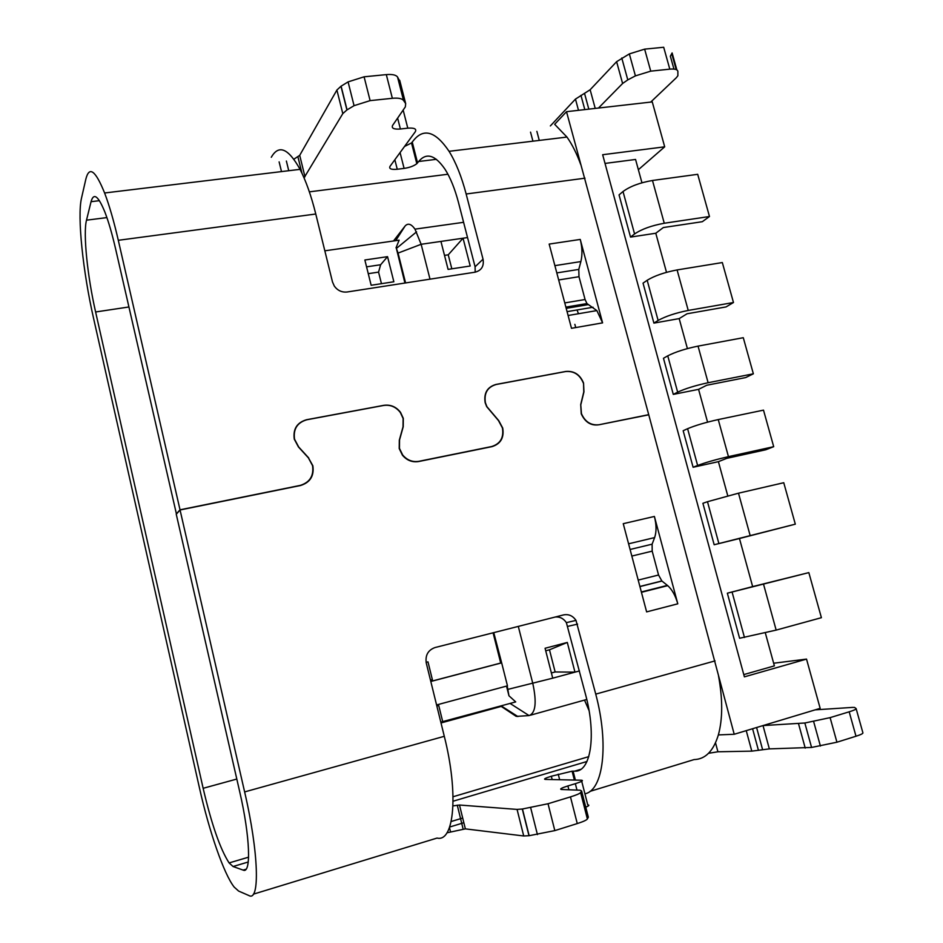 <?xml version="1.0" encoding="UTF-8"?>
<svg xmlns="http://www.w3.org/2000/svg" width="943" height="943" viewBox="0 0 943 943"><rect width="100%" height="100%" fill="white"/><g stroke="black" fill="none" stroke-linecap="round" stroke-linejoin="round"><path stroke-width="1.41" d="M743.779 674.599L774.38 665.876L765.339 632.93M808.835 572.613L821.4 617.689L776.16 630.101L739.595 638.258L727.348 593.194L808.835 572.613L752.644 586.593L739.465 538.524L795.314 524.167L714.169 544.748L702.9 503.303L707.486 501.7M727.772 495.841L718.401 461.657L726.782 458.345L765.787 449.764L773.696 446.687L728.444 456.636C715.761 459.571 705.482 462.518 697.62 465.465L687.6 428.7L683.168 430.727L693.105 467.268L697.608 465.453M707.568 422.146L698.574 389.353L706.684 385.263L745.701 377.565L753.363 373.805L708.122 382.728C695.462 385.463 685.302 388.599 677.652 392.158L673.29 394.398L663.471 358.281L667.762 355.829M687.412 348.604L679.184 318.604L687.034 313.783L726.039 306.923L733.477 302.514L688.237 310.436C675.601 312.97 665.569 316.306 658.12 320.455L647.181 280.271L643.043 283.148L653.9 323.107L658.12 320.443M666.501 272.327L655.786 233.239L663.33 227.546L702.323 221.699L709.478 216.513L664.249 223.243M641.947 182.777L635.558 159.461L605.017 163.422M304.047 177.838L342.804 113.62L346.918 109.954L354.061 105.675L370.116 100.63L392.359 98.296C398.241 97.766 401.966 98.485 403.533 100.441L405.679 103.612L405.337 106.889L392.63 125.372C391.274 128.272 393.868 129.486 400.398 129.002L407.789 128.165C414.272 127.706 416.782 128.885 415.309 131.714L390.048 166.298C388.799 168.797 391.204 169.787 397.262 169.257L404.099 168.408C409.568 167.595 413.812 166.015 416.818 163.705L411.513 142.947L413.34 140.672C423.619 127.729 435.525 131.277 449.068 151.316C455.87 162.349 461.575 176.577 466.148 193.999L483.04 259.195C484.172 266.15 481.519 270.476 475.095 272.185L347.13 291.988C341.908 292.53 337.653 290.585 334.364 286.165L332.502 281.992L315.775 214.014C311.249 195.849 306.004 180.962 300.051 169.351L104.602 192.985C95.491 170.424 89.255 165.756 85.884 178.97L81.499 198.16C77.102 216.501 83.043 272.268 93.581 318.38L199.468 787.971C209.087 830.983 223.821 874.02 234.17 887.068L238.614 891.064L248.893 895.532C260.091 902.239 258.783 852.672 244.626 791.92L444.294 736.306L426.283 663.094C425.128 655.302 428.028 650.128 434.982 647.558L563.572 614.907C568.664 613.928 572.802 615.755 575.996 620.388L566.378 622.639L585.744 695.239C596.66 736.059 590.589 772.494 574.629 771.15L580.829 769.311M673.95 69.075L670.355 56.238L672.111 52.926L676.85 69.9M598.487 108.044L622.604 83.491L627.79 79.884L635.417 75.876L650.741 71.149L669.801 69.145L663.695 47.268L644.635 49.142L629.346 53.904L616.616 61.684L590.141 89.75L575.466 99.098L550.37 125.938M411.513 142.947L404.523 146.471M400.103 81.852L397.522 76.972C395.942 74.91 392.205 74.132 386.312 74.615L364.092 76.807L348.085 81.888L340.977 86.261L336.899 90.033L299.709 155.347L293.886 159.19M300.051 169.351C288.31 148.228 278.715 144.208 271.289 157.281M104.602 192.985C109.317 205.374 113.879 221.145 118.299 240.3L180.019 509.809L300.18 485.409C309.858 482.392 313.972 475.802 312.534 465.63L308.373 457.838L298.436 446.947L294.275 439.155C292.896 429.006 296.998 422.535 306.593 419.718L383.86 405.325C390.602 404.417 396.154 406.763 400.539 412.386L400.362 412.539M580.735 404.453L581.442 413.623C585.073 421.898 590.955 425.599 599.064 424.739L648.713 414.661L566.507 111.687L554.661 124.299L566.955 137.065L449.068 151.316M580.912 404.347L583.953 391.864L583.552 383.023C580.051 374.583 574.134 370.717 565.8 371.448L495.877 384.461C487.225 387.054 483.665 393.148 485.173 402.744L486.694 406.645L498.446 420.531L502.419 427.933C503.975 437.564 500.403 443.764 491.692 446.534L418.892 461.316C412.492 462.318 407.081 460.196 402.649 454.95L399.455 448.373L399.537 439.945L403.227 426.731L403.309 418.362L400.539 412.386M580.251 239.428L602.589 322.871L596.86 310.589L586.959 303.563L585.073 299.52L578.99 276.7L578.79 269.415L580.864 261.576C582.479 254.893 582.279 247.502 580.251 239.428L549.168 244.084L571.493 328.305L602.589 322.871M475.189 272.173L475.083 266.786L458.487 202.521C454.903 188.848 450.424 177.767 445.037 169.28C435.136 154.888 426.342 152.294 418.668 161.489L416.818 163.705M176.447 514.029L115.588 248.858C112.123 233.852 108.551 221.57 104.862 212.022C98.237 195.814 93.628 192.372 91.058 201.696L86.497 220.179C82.996 233.499 87.451 276.37 95.608 311.98L203.146 788.301C211.55 824.217 220.202 849.101 229.102 862.928L233.051 866.511L243.105 870.094C251.416 874.314 250.166 836.7 239.652 791.483L176.258 514.241L180.054 509.974L244.626 791.92M575.725 327.563L574.865 324.357M570.315 307.206L570.102 306.404M575.725 305.461L575.937 306.263M577.045 309.952L578.472 313.736M589.033 710.515L584.519 700.095M815.2 709.843L852.342 707.415L854.547 707.427L856.114 708.558C856.468 709.183 854.158 710.268 849.183 711.812L830.111 717.635L804.85 722.998L763.076 725.568M574.37 780.061L572.095 771.185L574.629 771.15M572.095 771.185L551.337 776.23C545.313 778.105 543.321 779.166 545.349 779.413L581.43 780.215C583.823 780.474 581.796 781.629 575.348 783.68L567.898 785.932C561.391 787.994 559.293 789.185 561.58 789.503L580.181 790.21L581.619 790.988L580.617 792.556C579.756 793.617 576.373 795.055 570.468 796.894L548.024 803.742L522.292 809.023L517.07 809.412L459.489 805.027L452.994 805.888M555.191 617.028C559.824 616.604 563.56 618.467 566.378 622.639M589.929 791.389L694.072 759.587C705.317 759.304 713.427 751.076 718.366 734.915L734.22 734.267L820.162 708.346L806.524 659.098L744.392 676.85L602.66 154.723L664.697 146.825L638.376 169.705M734.22 734.267L648.76 414.814L600.632 424.444C591.898 426.46 585.438 422.924 581.242 413.836L580.711 404.547L583.764 391.982L583.552 383.023M718.366 734.915C722.727 718.979 722.786 699.352 718.542 676.025M580.805 164.73C576.821 153.733 572.212 144.503 566.955 137.065M664.697 146.825L652.261 101.915L566.507 111.687M727.348 593.194L752.644 586.593M623.005 191.512L619.044 194.906L630.525 237.094L634.568 233.947M655.786 233.239L630.525 237.094M679.184 318.604L653.9 323.107M698.574 389.353L673.29 394.398M718.401 461.657L693.105 467.268M739.465 538.524L714.169 544.748M773.649 663.224L806.524 659.098M652.497 180.49C639.908 182.659 630.077 186.337 623.017 191.523L634.568 233.958C641.759 229.102 651.648 225.542 664.261 223.255L652.485 180.478L697.702 174.314L709.478 216.513M733.477 302.514L722.326 262.555L677.098 269.934C664.473 272.35 654.501 275.792 647.181 280.271M753.363 373.805L743.284 337.7L698.044 346.116C685.408 348.733 675.306 351.975 667.762 355.841L677.652 392.158M773.696 446.687L763.5 410.134L718.248 419.576C705.588 422.405 695.368 425.446 687.6 428.7M795.314 524.167L783.751 482.722L738.499 493.189L707.486 501.711L718.837 543.404M669.801 69.145C674.811 68.709 677.498 69.452 677.864 71.385L677.887 75.711L676.355 77.703L650.694 102.103M176.223 514.076L180.019 509.809M308.573 458.05L312.852 465.736C314.29 475.909 310.176 482.498 300.511 485.515L180.054 509.974M308.703 457.944L298.683 446.982L294.534 439.19C293.143 429.041 297.257 422.57 306.852 419.765L383.66 405.455C390.39 404.535 395.954 406.881 400.339 412.504L403.109 418.48L403.026 426.849L399.313 440.157L399.219 448.585L402.425 455.174C406.857 460.42 412.268 462.541 418.668 461.528L491.998 446.64C500.698 443.87 504.269 437.67 502.713 428.039L498.741 420.637L486.918 406.681L485.409 402.791C483.889 393.184 487.46 387.09 496.112 384.508L565.611 371.554C573.945 370.835 579.862 374.689 583.363 383.129M575.996 620.388L595.74 694.119C609.178 744.428 603.237 790.458 584.919 793.806M654.395 516.446L677.793 603.815C675.459 595.622 672.1 589.564 667.715 585.65L661.845 580.959L658.556 575.018L652.191 551.136L652.108 544.182L654.619 537.593C656.576 531.899 656.505 524.85 654.395 516.446L623.252 523.683L646.627 611.889L677.793 603.815M253.349 894.176L437.057 838.068C454.22 842.429 458.793 793.617 444.294 736.306M522.457 809L529.153 835.698L523.719 835.97L465.359 828.873L446.958 832.81M529.153 835.698L554.826 830.606L577.269 823.569C583.175 821.683 586.546 820.139 587.371 818.972L588.338 817.204L581.619 790.988M585.768 807.196C589.033 805.841 589.693 805.051 587.748 804.862L581.713 781.287M708.547 753.292L717.918 751.783L751.795 751.135L769.347 748.883L811.569 747.445L836.924 742.212L855.996 736.235C860.971 734.644 863.269 733.489 862.88 732.758L856.173 708.771M451.827 268.814L448.243 254.822L463.048 238.214L470.215 266.009L448.09 269.392L440.935 241.42L421.144 244.284L430.008 279.163M579.462 670.933L574.959 672.147L567.297 642.442L545.078 648.265L552.728 678.17L574.959 672.147L555.144 671.958L551.396 672.972M518.296 626.4L532.83 683.557C536.85 702.452 535.612 713.132 529.082 715.584L516.245 716.385L511.884 713.497M444.507 255.376L448.243 254.822M467.539 237.565L440.935 241.42M393.502 240.984L405.089 226.025C407.977 222.854 411.278 223.892 414.979 229.149L421.144 244.284L398.064 253.089L396.39 248.445L416.582 231.848M404.924 283.041L396.39 248.445M396.036 247.797L399.137 240.182L324.828 250.814M430.786 681.412L500.709 663.035L493.083 632.8M440.805 722.114L515.715 701.91L508.961 695.793L506.521 686.091M442.786 721.937L438.731 705.494L436.845 706.001M387.549 256.661L364.858 259.997L371.153 285.269L393.856 281.768L387.549 256.661L380.63 264.747L366.556 266.845M430.503 680.245L432.389 679.75L427.992 661.868L426.118 662.34M380.63 264.747L378.567 272.114L381.455 283.678M378.567 272.114L368.265 273.67M430.479 680.139L432.389 679.75M431.104 679.974L430.256 679.243M508.961 695.793L507.193 685.915M405.584 282.947L398.064 253.089M430.81 681.483L501.664 662.858L493.755 632.635M501.393 662.905L500.709 663.035M501.664 662.858L507.464 685.844L436.574 704.951M436.986 706.59L437.328 705.871M555.144 671.958L549.474 649.798L567.297 642.442M545.714 650.788L549.474 649.798M315.775 214.014L118.299 240.3M585.002 178.18L466.148 193.999M203.146 788.301L236.811 779.048M441.006 722.963L501.228 706.413M128.873 306.982L95.608 311.98M586.982 761.484L453.1 801.208M248.257 861.996L233.051 866.511M243.105 870.094L246.052 869.21M744.463 637.48L732.11 592.145M763.582 584.377L776.16 630.113M677.098 269.934L688.237 310.447M698.044 346.116L708.122 382.74M718.248 419.576L728.456 456.66M738.499 493.189L750.062 535.235M412.256 142.134L417.572 162.915M475.083 266.786L483.04 259.195M436.409 159.32L418.668 161.489M86.497 220.179L106.901 217.585M309.363 191.853L447.937 174.243M99.416 200.67L91.058 201.696M279.128 161.89L281.497 171.591M288.747 170.718L286.377 161.029M299.709 155.347L304.978 176.765M342.804 113.62L336.899 90.033M341.107 86.178L347.059 109.871M354.061 105.675L348.085 81.888M364.092 76.807L370.116 100.63M392.359 98.296L386.312 74.615M397.522 76.972L403.533 100.441M405.679 103.612L399.702 80.296M397.628 118.111L400.398 129.002M407.789 128.165L403.156 110.06M394.846 159.744L397.262 169.257M404.099 168.408L400.068 152.577M595.74 694.119L715.065 660.89M449.681 827.023L463.838 822.72M855.996 736.235L849.183 711.812M830.111 717.635L836.924 742.212M820.41 746.054L813.632 721.513M804.85 722.998L811.569 747.445M805.228 748.105L798.544 723.788M763.017 725.58L769.347 748.883M762.604 749.661L756.592 727.524M752.585 728.727L758.443 750.369M751.795 751.135L746.243 730.636M715.513 742.825L717.918 751.783M450.495 831.726L449.481 827.589M459.489 805.027L465.359 828.873M523.719 835.97L517.07 809.412M537.427 834.59L530.685 807.786M548.024 803.742L554.826 830.606M577.269 823.569L570.468 796.894M580.617 792.556L587.371 818.972M567.898 785.932L568.888 789.786M576.986 790.093L575.348 783.68M551.337 776.23L552.185 779.566M559.647 779.731L558.232 774.179M573.096 771.138L575.383 780.085M577.599 624.125L567.945 626.317M641.346 591.968L667.385 585.379M661.951 581.041L639.92 586.581M638.199 580.086L658.556 575.018M654.619 537.593L628.58 543.805M630.089 549.474L652.108 544.182M652.191 551.136L631.834 556.064M644.635 49.142L650.741 71.149M635.417 75.876L629.346 53.904M621.767 57.983L627.79 79.884M622.604 83.491L616.616 61.684M590.141 89.75L595.222 108.41M588.809 109.14L584.577 93.546M580.947 95.349L584.813 109.6M578.495 110.319L575.466 99.098M539.278 140.413L536.873 131.372M530.532 132.126L532.936 141.179M508.053 689.333L552.728 678.17M395.683 240.677L405.089 226.025M529.082 715.584L510.104 703.454M501.181 705.894L517.907 716.562M586.782 699.458L530.544 715.171M567.073 311.65L593.064 307.241M588.184 304.636L566.201 308.349M564.763 302.915L585.073 299.52M580.864 261.576L554.885 265.643M578.99 276.7L558.68 279.965M556.806 272.904L578.79 269.415M588.786 756.628L453.064 796.741M248.587 857.175L229.102 862.928M301.949 173.182L297.988 157.08M340.977 86.261L346.918 109.954M462.695 818.041L451.19 821.506M463.096 828.932L457.261 805.157M528.988 835.722L522.292 809.023M641.44 592.298L667.715 585.65M639.896 586.475L661.845 580.959M676.178 69.57L671.876 54.187M414.979 229.149L463.602 222.312M500.662 706.036L516.245 716.385M568.099 315.504L596.86 310.589M565.871 307.123L586.959 303.563"/></g></svg>
